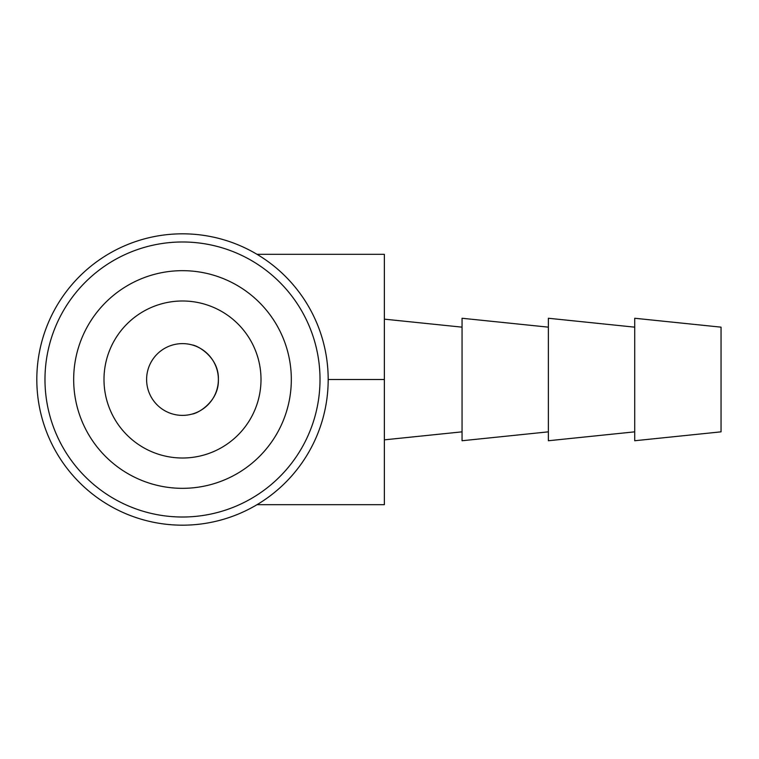 <?xml version="1.0" encoding="UTF-8"?>
<svg xmlns="http://www.w3.org/2000/svg" width="759" height="759" viewBox="0 0 759 759"><rect width="100%" height="100%" fill="white"/><g stroke="black" fill="none" stroke-linecap="round" stroke-linejoin="round"><path stroke-width="1.14" d="M182.492 488.331A108.831 108.831 0 0 0 291.323 379.5A108.831 108.831 0 0 0 182.492 270.669A108.831 108.831 0 0 0 73.67 379.5A108.831 108.831 0 0 0 182.492 488.331M182.492 241.988A137.512 137.512 0 0 1 320.013 379.5A137.512 137.512 0 0 1 182.492 517.012A137.512 137.512 0 0 1 44.98 379.5A137.512 137.512 0 0 1 182.492 241.988M182.492 300.991A78.509 78.509 0 0 0 103.992 379.5A78.509 78.509 0 0 0 182.492 458.009A78.509 78.509 0 0 0 261.001 379.5A78.509 78.509 0 0 0 182.492 300.991M182.492 233.819A145.681 145.681 0 0 0 36.811 379.5A145.681 145.681 0 0 0 182.492 525.181A145.681 145.681 0 0 0 328.182 379.5A145.681 145.681 0 0 0 182.492 233.819M548.387 327.157L462.051 318.258L462.051 440.742L548.387 431.843M634.714 327.157L548.387 318.258L548.387 440.742L634.714 431.843M721.05 379.5L721.05 431.843L634.714 440.742L634.714 318.258L721.05 327.157L721.05 379.5M182.492 415.382A35.882 35.882 0 0 1 146.61 379.5A35.882 35.882 0 0 1 182.492 343.618A35.882 35.882 0 0 1 218.374 379.5A35.882 35.882 0 0 1 182.492 415.382M192.245 344.966C198.061 345.516 219.209 357.764 218.374 379.5C219.209 401.226 198.061 413.494 192.245 414.034C198.071 413.484 219.152 401.274 218.374 379.566C219.237 357.802 198.071 345.497 192.245 344.966M257.016 254.322L384.358 254.322L384.358 504.678L257.016 504.678M328.182 379.5L384.358 379.5M462.051 431.843L384.358 439.85M462.051 327.157L384.358 319.15"/></g></svg>
